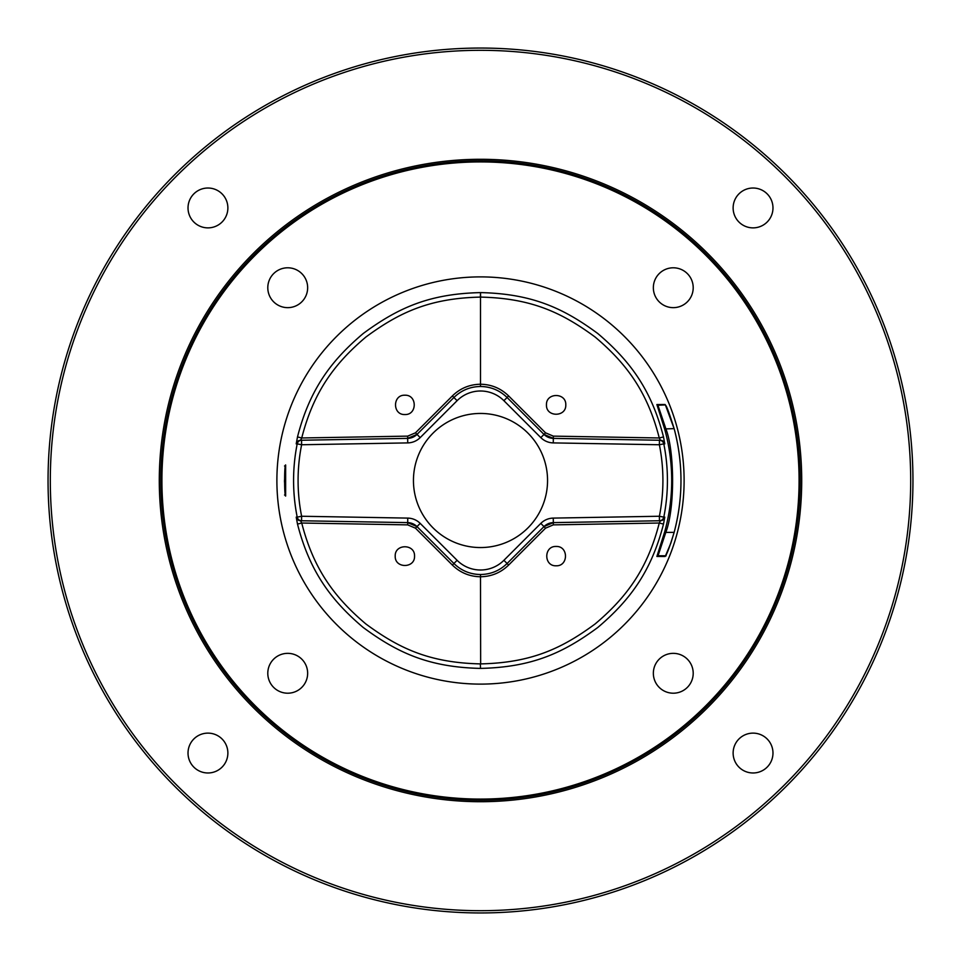 <?xml version="1.0" encoding="UTF-8"?>
<svg xmlns="http://www.w3.org/2000/svg" width="961" height="961" viewBox="0 0 961 961"><rect width="100%" height="100%" fill="white"/><g stroke="black" fill="none" stroke-linecap="round" stroke-linejoin="round"><path stroke-width="1.44" d="M480.5 48.05A432.45 432.45 0 0 0 48.05 480.5A432.45 432.45 0 0 0 480.5 912.95A432.45 432.45 0 0 0 912.95 480.5A432.45 432.45 0 0 0 480.5 48.05M480.5 50.308A430.192 430.192 0 0 0 50.308 480.5A430.192 430.192 0 0 0 480.5 910.692A430.192 430.192 0 0 0 910.692 480.5A430.192 430.192 0 0 0 480.5 50.308M285.645 496.032C284.276 496.969 284.264 464.091 285.645 464.968L285.645 496.032A1.129 1.129 -90.2 0 0 285.477 495.528M480.5 276.888A203.612 203.612 0 0 0 276.888 480.5A203.612 203.612 0 0 0 480.5 684.112A203.612 203.612 0 0 0 684.112 480.5A203.612 203.612 0 0 0 480.5 276.888M297.502 436.931L301.73 437.976L407.692 436.126L415.476 432.822L452.391 395.908C460.199 388.316 469.569 384.424 480.5 384.232L480.5 292.612C428.738 293.754 397.566 308.181 363.234 333.503C330.956 360.795 309.538 389.842 297.502 436.931L296.216 443.886L297.201 443.862A186.927 186.927 0 0 0 297.201 517.138L296.216 517.114L297.502 524.069C309.514 571.086 330.932 600.181 363.21 627.473C397.518 652.795 428.726 667.234 480.476 668.4C532.262 667.246 563.434 652.819 597.766 627.497C630.044 600.205 651.462 571.158 663.498 524.069L664.784 517.114L663.799 517.138A186.927 186.927 0 0 0 663.799 443.862L664.784 443.886L663.498 436.931C651.486 389.914 630.068 360.819 597.79 333.527C563.482 308.205 532.274 293.766 480.524 292.6L480.344 297.105C429.855 298.234 399.392 312.313 365.889 337.035C334.38 363.666 313.478 392.028 301.73 437.976L300.565 440.258L301.538 440.234L301.622 444.751L297.201 443.862A4.517 4.505 89 0 1 301.538 440.234M273.633 273.633A19.929 19.929 0 0 1 301.814 273.633A19.929 19.929 0 0 1 301.814 301.814A19.929 19.929 0 0 1 273.633 301.814A19.929 19.929 0 0 1 273.633 273.633M273.633 687.367A19.929 19.929 0 0 1 273.633 659.186A19.929 19.929 0 0 1 301.814 659.186A19.929 19.929 0 0 1 301.814 687.367A19.929 19.929 0 0 1 273.633 687.367M687.367 687.367A19.929 19.929 0 0 1 659.186 687.367A19.929 19.929 0 0 1 659.186 659.186A19.929 19.929 0 0 1 687.367 659.186A19.929 19.929 0 0 1 687.367 687.367M687.367 273.633A19.929 19.929 0 0 1 687.367 301.814A19.929 19.929 0 0 1 659.186 301.814A19.929 19.929 0 0 1 659.186 273.633A19.929 19.929 0 0 1 687.367 273.633M480.5 160.787A319.713 319.713 0 0 0 160.787 480.5A319.713 319.713 0 0 0 480.5 800.213A319.713 319.713 0 0 0 800.213 480.5A319.713 319.713 0 0 0 480.5 160.787M480.5 801.714A321.214 321.214 0 0 0 801.714 480.5A321.214 321.214 0 0 0 480.5 159.286A321.214 321.214 0 0 0 159.286 480.5A321.214 321.214 0 0 0 480.5 801.714M193.858 193.858A19.929 19.929 0 0 1 222.039 193.858A19.929 19.929 0 0 1 222.039 222.039A19.929 19.929 0 0 1 193.858 222.039A19.929 19.929 0 0 1 193.858 193.858M193.858 767.142A19.929 19.929 0 0 1 193.858 738.961A19.929 19.929 0 0 1 222.039 738.961A19.929 19.929 0 0 1 222.039 767.142A19.929 19.929 0 0 1 193.858 767.142M767.142 767.142A19.929 19.929 0 0 1 738.961 767.142A19.929 19.929 0 0 1 738.961 738.961A19.929 19.929 0 0 1 767.142 738.961A19.929 19.929 0 0 1 767.142 767.142M767.142 193.858A19.929 19.929 0 0 1 767.142 222.039A19.929 19.929 0 0 1 738.961 222.039A19.929 19.929 0 0 1 738.961 193.858A19.929 19.929 0 0 1 767.142 193.858M656.892 556.455L664.616 532.058L665.805 532.394C675.09 508.249 674.61 450.889 665.805 428.606L657.937 405.23L665.396 404.917L674.226 428.93A200.477 200.477 0 0 1 674.226 532.07C666.057 558.99 665.192 555.326 665.096 556.479L656.892 556.455A1.129 1.129 -90 0 1 657.925 555.77L666.141 555.782L665.396 556.083L670.826 543.193L674.226 532.07C683.223 497.69 683.223 463.31 674.226 428.93C664.94 399.127 665.673 406.983 665.096 404.521A1.129 1.129 90 0 0 665.444 404.977M664.616 532.058A191.203 191.203 0 0 0 664.616 428.942L656.892 404.545L665.096 404.521M658.033 555.782L665.805 532.394L674.154 532.37M664.616 428.942L674.154 428.63M480.5 547.554A67.054 67.054 0 0 0 547.554 480.5A67.054 67.054 0 0 0 480.5 413.446A67.054 67.054 0 0 0 413.446 480.5A67.054 67.054 0 0 0 480.5 547.554M663.799 443.862L659.378 444.751L659.462 440.234A4.517 4.505 -89 0 1 663.799 443.862M553.26 442.901A18.055 18.055 0 0 1 540.815 437.615L503.9 400.689A33.094 33.094 0 0 0 457.1 400.689L420.185 437.615A18.055 18.055 0 0 1 407.74 442.901L301.622 444.751A182.422 182.422 0 0 0 301.622 516.249L301.538 520.766A4.517 4.505 91 0 1 297.201 517.138L301.622 516.249L407.74 518.099A18.055 18.055 0 0 1 420.185 523.385L457.1 560.311A33.094 33.094 0 0 0 503.9 560.311L540.815 523.385A18.055 18.055 0 0 1 553.26 518.099L659.378 516.249L663.799 517.138A4.517 4.505 -91 0 1 659.462 520.766L659.378 516.249A182.422 182.422 0 0 0 659.378 444.751L553.26 442.901L553.344 438.384L660.435 440.258L659.27 437.976C647.546 392.088 626.644 363.678 595.135 337.047C561.632 312.337 531.205 298.246 480.656 297.105L480.344 297.105M296.216 443.886A4.517 4.505 89 0 1 300.565 440.258L407.656 438.384A13.538 13.538 0 0 0 416.99 434.42L453.904 397.506C461.304 390.322 470.169 386.646 480.5 386.49C490.819 386.646 499.684 390.31 507.096 397.506L544.01 434.42A13.538 13.538 0 0 0 545.56 435.753M545.584 435.765A13.538 13.538 0 0 0 546.965 436.666M547.013 436.69A13.538 13.538 0 0 0 548.575 437.423M548.611 437.435A13.538 13.538 0 0 0 553.344 438.384L544.01 434.42L553.344 438.384L553.308 436.126L659.27 437.976L663.498 436.931M466.109 389.349A37.599 37.599 0 0 1 466.89 389.037M472.488 387.355A37.599 37.599 0 0 1 473.16 387.211M553.308 436.126L545.524 432.822L508.609 395.908C500.789 388.316 491.419 384.424 480.5 384.232L480.5 386.49A37.599 37.599 0 0 1 488.452 387.343M494.158 389.061A37.599 37.599 0 0 1 494.891 389.349M664.784 443.886A4.517 4.505 91 0 0 660.435 440.258L659.462 440.234M503.9 400.689L507.096 397.506L544.01 434.42L540.815 437.615M407.74 442.901L407.656 438.384L416.99 434.42L453.904 397.506L457.1 400.689M404.881 395.211C417.338 394.683 417.338 415.068 404.881 414.539C392.412 415.068 392.412 394.683 404.881 395.211M565.789 404.881C566.317 417.338 545.932 417.338 546.461 404.881C545.932 392.412 566.317 392.412 565.789 404.881M664.784 517.114A4.517 4.505 -91 0 1 660.435 520.742L553.344 522.616A13.538 13.538 0 0 0 544.01 526.58L507.096 563.494C499.696 570.678 490.831 574.354 480.5 574.51C470.181 574.354 461.316 570.69 453.904 563.494L416.99 526.58A13.538 13.538 0 0 0 415.44 525.247M415.416 525.235A13.538 13.538 0 0 0 414.035 524.334M413.987 524.31A13.538 13.538 0 0 0 412.425 523.577M412.389 523.565A13.538 13.538 0 0 0 407.656 522.616L300.565 520.742L301.73 523.024C313.454 568.912 334.356 597.322 365.865 623.953C399.368 648.663 429.795 662.754 480.344 663.895L480.656 663.895C531.145 662.766 561.608 648.687 595.111 623.965C626.62 597.334 647.522 568.972 659.27 523.024L660.435 520.742L659.462 520.766M494.891 571.651A37.599 37.599 0 0 1 494.11 571.963M488.512 573.645A37.599 37.599 0 0 1 487.84 573.789M663.498 524.069L659.27 523.024L553.308 524.874L545.524 528.178L508.609 565.092C500.801 572.684 491.431 576.576 480.5 576.768L480.5 574.51A37.599 37.599 0 0 1 472.548 573.657M466.842 571.939A37.599 37.599 0 0 1 466.109 571.651M297.502 524.069L301.73 523.024L407.692 524.874L415.476 528.178L452.391 565.092C460.211 572.684 469.581 576.576 480.5 576.768L480.656 663.895M296.216 517.114A4.517 4.505 -89 0 0 300.565 520.742L301.538 520.766M420.185 523.385L416.99 526.58L407.656 522.616L416.99 526.58L453.904 563.494L457.1 560.311M553.26 518.099L553.344 522.616L544.01 526.58L507.096 563.494L503.9 560.311M556.119 565.789C543.662 566.317 543.662 545.932 556.119 546.461C568.588 545.932 568.588 566.317 556.119 565.789M395.211 556.119C394.683 543.662 415.068 543.662 414.539 556.119C415.068 568.588 394.683 568.588 395.211 556.119M480.5 161.916A318.584 318.584 0 0 1 799.084 480.5A318.584 318.584 0 0 1 480.5 799.084A318.584 318.584 0 0 1 161.916 480.5A318.584 318.584 0 0 1 480.5 161.916M656.892 404.545A1.129 1.129 90 0 0 657.925 405.23M420.185 437.615L415.476 432.822M480.5 292.612L480.656 297.105M407.692 436.126L407.656 438.384M545.524 432.822L544.01 434.42M508.609 395.908L507.096 397.506M452.391 395.908L453.904 397.506M407.74 518.099L407.692 524.874M540.815 523.385L545.524 528.178M480.5 668.388L480.344 663.895M553.308 524.874L553.344 522.616M415.476 528.178L416.99 526.58M452.391 565.092L453.904 563.494M508.609 565.092L507.096 563.494M284.528 494.987L285.513 495.612L284.48 481.101L285.513 465.388L284.528 466.013"/></g></svg>
